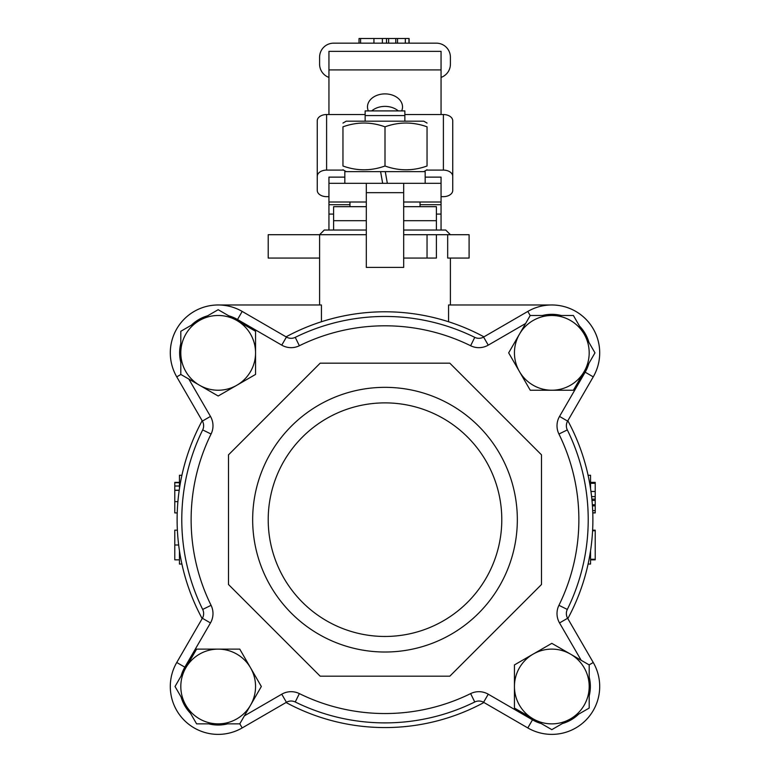 <?xml version="1.0" encoding="UTF-8"?>
<svg xmlns="http://www.w3.org/2000/svg" width="770" height="770" viewBox="0 0 770 770"><rect width="100%" height="100%" fill="white"/><g stroke="black" fill="none" stroke-linecap="round" stroke-linejoin="round"><path stroke-width="1.16" d="M366.318 220.692L333.612 220.692L333.612 206.678L366.318 206.678M436.388 230.037L436.388 220.692L403.682 220.692M436.388 220.692L436.388 206.678L403.682 206.678M333.612 220.692L333.612 230.037M328.944 114.538L328.944 51.349L441.056 51.349L441.056 114.538M403.682 202.01L441.056 202.01L441.056 177.129L425.175 177.129L441.056 177.129M398.273 110.909A17.517 13.023 0 0 0 385 106.385A17.517 13.023 0 0 0 371.727 110.909M328.944 177.129L344.825 177.129L328.944 177.129L328.944 183.318L366.318 183.318L366.318 267.411L403.682 267.411L403.682 258.065L436.388 258.065L436.388 234.706L469.094 234.706L469.094 258.065L447.678 258.065L447.678 234.706M368.329 110.909A17.517 13.023 180 0 1 367.483 106.915A17.517 13.023 180 0 1 385 93.892A17.517 13.023 180 0 1 402.517 106.915A17.517 13.023 180 0 1 401.671 110.909M366.318 183.318L403.682 183.318L403.682 234.706L436.388 234.706M403.682 183.318L441.056 183.318M366.318 202.01L328.944 202.01L328.944 183.318M343.555 170.103L326.605 170.103A9.346 6.247 180 0 0 317.259 176.349L317.259 190.411A9.346 6.247 180 0 0 326.605 196.658L328.944 196.658M441.056 196.658L443.395 196.658A9.346 6.247 180 0 0 452.741 190.411L452.741 176.349A9.346 6.247 180 0 0 443.395 170.103L426.445 170.103M436.388 214.079L441.056 214.079L441.056 204.695L420.035 204.695M349.965 204.695L328.944 204.695L328.944 214.079L333.612 214.079M441.056 214.079L441.056 230.037M441.056 202.01L441.056 204.695M328.944 230.037L328.944 214.079M328.944 204.695L328.944 202.01M317.259 176.349L317.259 120.784A9.346 6.247 0 0 1 326.605 114.538L365.144 114.538M404.856 114.538L443.395 114.538A9.346 6.247 0 0 1 452.741 120.784L452.741 176.349M404.856 121.188L404.856 110.909L365.144 110.909L365.144 121.188M349.965 202.01L349.965 206.678M365.144 115.577L404.856 115.577M425.175 183.318L425.175 171.643L385.279 171.643L387.339 183.318L385.279 171.643L380.601 171.643L382.661 183.318L380.601 171.643L344.825 171.643L344.825 183.318M519.452 334.17L530.241 315.488L551.821 315.488A37.374 37.374 0 0 0 519.452 371.544L508.662 352.862L519.452 334.17M573.4 315.488L584.18 334.17A37.374 37.374 0 0 0 551.821 315.488L573.4 315.488M594.969 352.862L584.18 371.544A37.374 37.374 0 0 0 584.18 334.17L594.969 352.862M551.821 390.236L530.241 390.236L519.452 371.544A37.374 37.374 0 0 0 584.18 371.544L573.4 390.236L551.821 390.236M342.958 123.075L346.221 121.188L423.779 121.188L427.042 123.075M385 126.829C370.986 121.775 356.972 121.775 342.958 126.829C342.958 121.775 342.958 121.775 342.958 126.829C342.958 121.775 342.958 121.775 342.958 126.829L342.958 166.002C356.972 171.055 370.986 171.055 385 166.002C399.014 171.055 413.028 171.055 427.042 166.002C427.042 171.055 427.042 171.055 427.042 166.002C427.042 171.055 427.042 171.055 427.042 166.002L427.042 126.829C413.028 121.775 399.014 121.775 385 126.829L385 166.002M427.042 126.829C427.042 121.775 427.042 121.775 427.042 126.829C427.042 121.775 427.042 121.775 427.042 126.829M342.958 166.002C342.958 171.055 342.958 171.055 342.958 166.002C342.958 171.055 342.958 171.055 342.958 166.002M328.944 77.404A14.014 14.014 0 0 1 319.598 64.189L319.598 57.182A14.014 14.014 0 0 1 333.612 43.168L436.388 43.168A14.014 14.014 0 0 1 450.402 57.182L450.402 64.189A14.014 14.014 0 0 1 441.056 77.404M360.581 43.168L360.581 38.5L409.111 38.5L409.111 43.168M408.957 43.168L408.957 38.5M405.328 43.168L405.328 38.5M397.522 43.168L397.522 38.5M386.511 43.168L386.511 38.5M382.382 43.168L382.382 38.5M359.022 43.168L359.022 38.5L360.581 38.5M501.79 519.673A116.79 116.79 0 0 1 385 636.463A116.79 116.79 0 0 1 268.21 519.673A116.79 116.79 0 0 1 385 402.883A116.79 116.79 0 0 1 501.79 519.673M517.334 519.673A132.334 132.334 0 0 1 385 652.017A132.334 132.334 0 0 1 252.666 519.673A132.334 132.334 0 0 1 385 387.339A132.334 132.334 0 0 1 517.334 519.673M295.237 337.356A9.346 9.346 0 0 1 286.43 337.058L242.194 311.427A47.884 47.884 0 0 0 176.754 376.867L202.385 421.103A9.346 9.346 0 0 1 202.683 429.91A203.213 203.213 0 0 0 202.683 609.436A9.346 9.346 0 0 1 202.385 618.252L176.754 662.489A47.884 47.884 0 0 0 242.194 727.929L286.43 702.288A9.346 9.346 0 0 1 295.237 701.99A203.213 203.213 0 0 0 474.763 701.99A9.346 9.346 0 0 1 483.57 702.288L527.806 727.929A47.884 47.884 0 0 0 593.247 662.489L567.615 618.252A9.346 9.346 0 0 1 567.317 609.436A203.213 203.213 0 0 0 567.317 429.91A9.346 9.346 0 0 1 567.615 421.103L593.247 376.867A47.884 47.884 0 0 0 527.806 311.427L483.57 337.058A9.346 9.346 0 0 1 474.763 337.356A203.213 203.213 0 0 0 295.237 337.356L299.366 345.74A193.876 193.876 0 0 1 470.634 345.74L474.763 337.356M320.176 363.18L228.498 454.849L228.498 584.497L320.176 676.175L449.824 676.175L541.503 584.497L541.503 454.849L449.824 363.18L320.176 363.18M321.436 321.744L321.436 304.978L218.18 304.978A47.884 47.884 0 0 1 242.194 311.427L237.506 319.512L281.743 345.143L286.43 337.058M239.797 723.8L242.194 727.929A47.884 47.884 0 0 1 176.754 662.489L202.173 618.618A207.89 207.89 0 0 1 202.173 420.728M530.203 315.556L527.806 311.427A47.884 47.884 0 0 1 593.247 376.867A47.884 47.884 0 0 0 551.821 304.978L448.564 304.978L448.564 321.744M589.127 664.876L593.247 662.489A47.884 47.884 0 0 1 527.806 727.929L532.494 719.844L488.257 694.203L483.57 702.288M177.225 512.926L174.78 512.926L174.78 485.514M179.198 490.336L174.78 490.336M179.448 486.014L174.78 486.014L174.78 482.367L179.448 482.367M179.448 482.713L174.78 482.713M179.448 559.838L174.78 559.838L174.78 530.164L177.379 530.164M181.903 564.054L179.448 564.054L179.448 550.752M179.448 488.603L179.448 475.292L181.903 475.292M592.592 530.742L595.22 530.742L595.22 559.838L590.551 559.838M590.551 483.319L595.22 483.319L595.22 512.926L592.775 512.926M592.775 512.83L595.22 512.83M592.688 510.616L595.22 510.616M592.428 505.851L595.22 505.851M591.87 499.133L595.22 499.133M591.601 496.621L595.22 496.621M590.551 482.367L595.22 482.367L595.22 483.319M590.551 559.241L595.22 559.241M592.621 530.164L595.22 530.164L595.22 530.742M588.097 475.292L590.551 475.292L590.551 488.603M590.551 550.752L590.551 564.054L588.097 564.054M450.402 234.706L445.734 230.037L403.682 230.037M366.318 230.037L324.266 230.037L319.598 234.706L319.598 304.978M319.598 258.065L268.21 258.065L268.21 234.706L366.318 234.706M403.682 234.706L403.682 258.065M427.042 234.706L427.042 258.065M567.827 618.618A207.89 207.89 0 0 0 567.827 420.728L593.247 376.867L585.162 372.18L559.53 416.416L567.615 421.103M483.945 702.51A207.89 207.89 0 0 1 286.055 702.51M286.055 336.846A207.89 207.89 0 0 1 483.945 336.846M218.18 304.978A47.884 47.884 0 0 0 176.754 376.867L180.873 374.48M199.497 385.221L180.806 374.432L180.806 352.862A37.374 37.374 0 0 0 236.871 385.221L218.18 396.011L199.497 385.221M180.806 331.283L199.497 320.493A37.374 37.374 0 0 0 180.806 352.862L180.806 331.283M218.18 309.704L236.871 320.493A37.374 37.374 0 0 0 199.497 320.493L218.18 309.704M255.553 352.862L255.553 374.432L236.871 385.221A37.374 37.374 0 0 0 236.871 320.493L255.553 331.283L255.553 352.862M250.548 705.185L239.759 723.867L218.18 723.867A37.374 37.374 0 0 0 250.548 667.811L261.338 686.494L250.548 705.185M196.6 723.867L185.82 705.185A37.374 37.374 0 0 0 218.18 723.867L196.6 723.867M175.031 686.494L185.82 667.811A37.374 37.374 0 0 0 185.82 705.185L175.031 686.494M218.18 649.12L239.759 649.12L250.548 667.811A37.374 37.374 0 0 0 185.82 667.811L196.6 649.12L218.18 649.12M570.503 654.125L589.194 664.914L589.194 686.494A37.374 37.374 0 0 0 533.129 654.125L551.821 643.345L570.503 654.125M589.194 708.073L570.503 718.862A37.374 37.374 0 0 0 589.194 686.494L589.194 708.073M551.821 729.652L533.129 718.862A37.374 37.374 0 0 0 570.503 718.862L551.821 729.652M514.447 686.494L514.447 664.914L533.129 654.125A37.374 37.374 0 0 0 533.129 718.862L514.447 708.073L514.447 686.494M441.056 69.916L328.944 69.916M403.682 192.664L366.318 192.664M326.605 114.538L326.605 170.103M443.395 114.538L443.395 170.103M395.78 43.168L395.78 38.5M388.629 43.168L388.629 38.5M373.941 43.168L373.941 38.5M281.743 345.143A18.682 18.682 0 0 0 299.366 345.74M176.754 662.489L184.839 667.166L210.47 622.94A18.682 18.682 0 0 0 211.067 605.316A193.876 193.876 0 0 1 211.067 434.039L202.683 429.91M211.067 434.039A18.682 18.682 0 0 0 210.47 416.416L188.823 379.061M202.385 421.103L210.47 416.416M470.634 345.74A18.682 18.682 0 0 0 488.257 345.143L525.612 323.496M483.57 337.058L488.257 345.143M202.683 609.436L211.067 605.316M210.47 622.94L202.385 618.252M559.53 416.416A18.682 18.682 0 0 0 558.933 434.039A193.876 193.876 0 0 1 558.933 605.316L567.317 609.436M567.317 429.91L558.933 434.039M542.398 315.488A38.538 38.538 0 0 1 561.234 315.488M579.473 326.018A38.538 38.538 0 0 1 588.896 342.323M588.896 363.392A38.538 38.538 0 0 1 585.162 372.18M474.763 701.99L470.634 693.606A193.876 193.876 0 0 1 299.366 693.606L295.237 701.99M299.366 693.606A18.682 18.682 0 0 0 281.743 694.203L244.388 715.859M286.43 702.288L281.743 694.203M567.615 618.252L559.53 622.94L581.177 660.294M558.933 605.316A18.682 18.682 0 0 0 559.53 622.94M488.257 694.203A18.682 18.682 0 0 0 470.634 693.606M589.194 677.08A38.538 38.538 0 0 1 589.194 695.907M578.655 714.156A38.538 38.538 0 0 1 562.35 723.569M541.291 723.569A38.538 38.538 0 0 1 532.494 719.844M227.602 723.867A38.538 38.538 0 0 1 208.766 723.867M190.527 713.338A38.538 38.538 0 0 1 181.104 697.023M181.104 675.964A38.538 38.538 0 0 1 184.839 667.166M180.806 362.275A38.538 38.538 0 0 1 180.806 343.439M191.345 325.2A38.538 38.538 0 0 1 207.65 315.787M228.709 315.787A38.538 38.538 0 0 1 237.506 319.512M177.899 501.626L174.78 501.626M179.208 490.221L174.78 490.221M178.659 544.996L174.78 544.996M592.351 504.793L595.22 504.793M591.995 500.433L595.22 500.433M590.965 491.472L595.22 491.472M420.035 206.678L420.035 202.01M423.779 171.643L427.042 169.756M346.221 171.643L342.958 169.756M450.402 304.978L450.402 258.065"/></g></svg>
